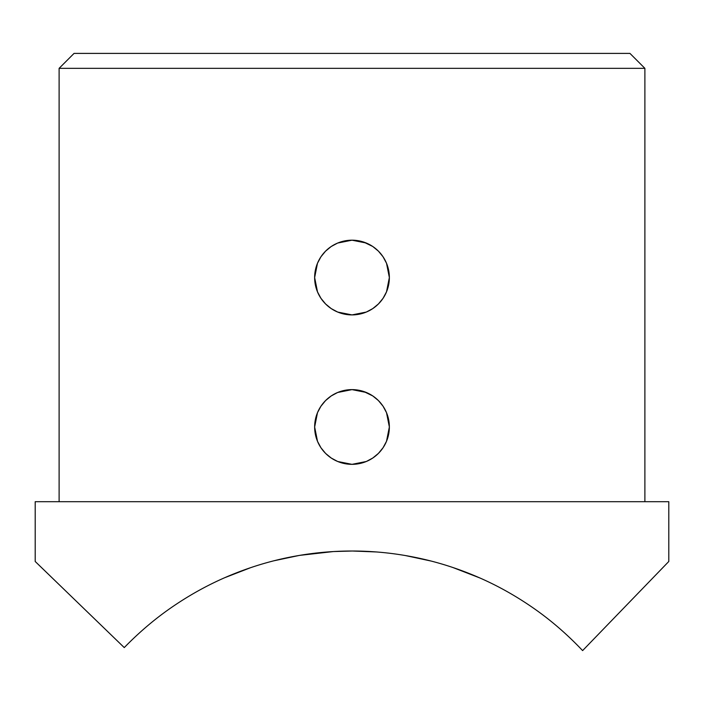 <?xml version="1.0" encoding="UTF-8"?>
<svg xmlns="http://www.w3.org/2000/svg" width="704" height="704" viewBox="0 0 704 704"><rect width="100%" height="100%" fill="white"/><g stroke="black" fill="none" stroke-linecap="round" stroke-linejoin="round"><path stroke-width="1.06" d="M337.656 392.489L352 389.62A37.356 37.356 0 0 0 315.366 434.289L314.644 427.011L317.478 412.694L320.918 406.261L325.565 400.585L331.206 395.947L337.656 392.489L344.67 390.35L352 389.62L359.286 390.342L366.318 392.471L372.75 395.921L378.418 400.567L383.055 406.217L386.514 412.676L388.643 419.69L389.356 426.967L388.634 434.28L386.514 441.276L383.055 447.744L378.418 453.394L372.768 458.031L366.3 461.498L359.313 463.619L352 464.341L337.709 461.498L331.241 458.04L325.6 453.42L320.945 447.753L317.504 441.32L314.644 427.011L315.357 419.725L317.478 412.694L320.918 406.261L325.565 400.585L331.206 395.947L337.656 392.489M315.366 434.306A37.356 37.356 0 0 0 331.223 458.031L325.6 453.42L320.945 447.753L317.504 441.32L314.811 430.558M331.267 458.058A37.356 37.356 0 0 0 337.691 461.49M363.625 391.477L372.75 395.921L378.418 400.567L383.064 406.226L386.514 412.676L389.356 426.967L386.514 441.276L383.064 447.735L378.418 453.402L372.759 458.049L366.3 461.498L352 464.341L344.722 463.628L337.709 461.498A37.356 37.356 0 0 0 344.705 463.619L343.596 463.382M344.74 463.628A37.356 37.356 0 0 0 351.965 464.341M337.638 243.065A37.356 37.356 0 0 0 325.574 251.134L331.206 246.514L337.656 243.056L344.67 240.918L352 240.187L359.286 240.909L366.318 243.038L372.75 246.479L378.418 251.134L383.055 256.784L386.514 263.243L388.643 270.257L389.356 277.534L388.634 284.847L386.514 291.834L383.055 298.311L378.418 303.961L372.768 308.598L366.3 312.057L359.313 314.186L352 314.908L337.709 312.066L331.241 308.607L325.6 303.978L320.945 298.311L317.504 291.887L314.644 277.578L317.478 263.261L320.918 256.819L325.565 251.152L331.206 246.514L337.656 243.056L352 240.187A37.356 37.356 0 0 0 337.682 243.047L337.7 243.03M363.651 242.053L372.75 246.479L378.418 251.134L383.064 256.793L386.514 263.243L389.356 277.534L386.514 291.843L383.064 298.302L378.418 303.961L372.759 308.607L366.3 312.066L352 314.908L344.722 314.195L337.709 312.066L331.241 308.607L325.6 303.978L320.945 298.311L317.504 291.887L315.366 284.865L314.644 277.578L315.357 270.283L317.478 263.261L320.918 256.819L325.565 251.152A37.356 37.356 0 0 0 317.486 263.252L318.094 261.862M317.486 263.252L317.478 263.261A37.356 37.356 0 0 0 351.974 314.908M644.89 68.341L629.948 53.398L74.052 53.398L59.11 68.341L644.89 68.341L59.11 68.341L59.11 501.697L59.11 68.341L74.052 53.398L629.948 53.398L644.89 68.341L644.89 501.697L644.89 68.341M337.709 461.498L331.241 458.04L337.7 461.498M173.122 606.346C155.91 618.059 139.621 631.805 124.256 647.592C139.621 631.805 155.91 618.059 173.122 606.346C191.154 594.062 209.871 583.871 229.275 575.749C249.234 567.389 269.614 561.158 290.426 557.058C311.502 552.886 332.728 550.88 354.077 551.021C375.426 551.162 396.616 553.45 417.657 557.894C438.39 562.267 458.691 568.762 478.553 577.386C497.842 585.754 516.419 596.2 534.301 608.714C551.346 620.646 567.45 634.603 582.613 650.602L668.8 561.475L668.8 501.697L35.2 501.697L35.2 561.475L124.256 647.592C139.621 631.805 155.91 618.059 173.122 606.346C191.154 594.07 209.871 583.871 229.275 575.749C249.234 567.398 269.614 561.158 290.426 557.058C311.502 552.895 332.728 550.88 354.077 551.021C375.426 551.162 396.616 553.45 417.657 557.894C438.39 562.267 458.691 568.77 478.553 577.386C497.842 585.754 516.419 596.2 534.301 608.714C551.346 620.638 567.45 634.603 582.613 650.602L663.168 567.301M668.8 561.475L668.8 501.697L35.2 501.697L35.2 561.475L58.309 583.818L41.034 567.107M86.398 610.975L124.256 647.592L86.398 610.975M376.367 551.954L352.378 551.012L333.432 551.558M333.397 551.558L299.473 555.394L275.44 560.402M250.853 567.591L238.295 572.123M376.922 551.998L370.172 551.531M431.165 561.062L427.856 560.226M479.855 577.958L464.411 571.63M452.778 567.468L479.741 577.914M405.31 555.535L431.077 561.044M334.99 551.47L336.002 551.417M273.935 560.78L299.015 555.474M224.84 577.658L250.615 567.679M325.591 453.411L321.992 449.231M320.945 447.753L320.126 446.468M317.495 441.294L316.043 437.122M314.644 426.994L314.785 423.746M315.357 419.69L316.624 414.964M317.478 412.694L318.094 411.294M320.918 406.252L323.84 402.433M325.574 400.576L327.386 398.878M331.241 395.921L334.233 394.117M344.678 390.35L352 389.62L366.318 392.471M378.418 400.567L372.75 395.921M380.398 402.706L380.794 403.181M383.064 406.226L385.414 410.274M386.514 412.685L388.062 417.226M389.356 426.985L388.643 434.271M386.514 441.276L383.055 447.744L378.418 453.394L372.768 458.031L366.3 461.498M344.722 314.195L343.596 313.949M337.7 312.066L331.241 308.607M325.582 303.961L322.01 299.825M320.936 298.302L320.126 297.035M317.495 291.87L316.043 287.681M315.357 284.847L314.811 281.125M314.644 277.561L314.785 274.305M315.357 270.257L316.624 265.531M320.918 256.819L323.84 253M325.582 251.134L327.36 249.471M331.223 246.497L334.233 244.684M344.687 240.909L352 240.187L366.318 243.038M380.398 253.273L380.82 253.774M383.064 256.793L385.466 260.938M386.514 263.252L388.036 267.687M389.356 277.552L388.643 284.838M386.514 291.834L383.055 298.311L378.418 303.961L372.768 308.598L366.3 312.057M386.496 263.217A37.356 37.356 0 0 0 372.768 246.497L378.418 251.134M352.026 314.908A37.356 37.356 0 0 0 386.522 263.27M372.733 246.47A37.356 37.356 0 0 0 352 240.187M352.035 464.341A37.356 37.356 0 0 0 388.634 434.306M388.643 434.254A37.356 37.356 0 0 0 386.522 412.694M386.505 412.65A37.356 37.356 0 0 0 383.064 406.234M383.038 406.199A37.356 37.356 0 0 0 352 389.62"/></g></svg>

